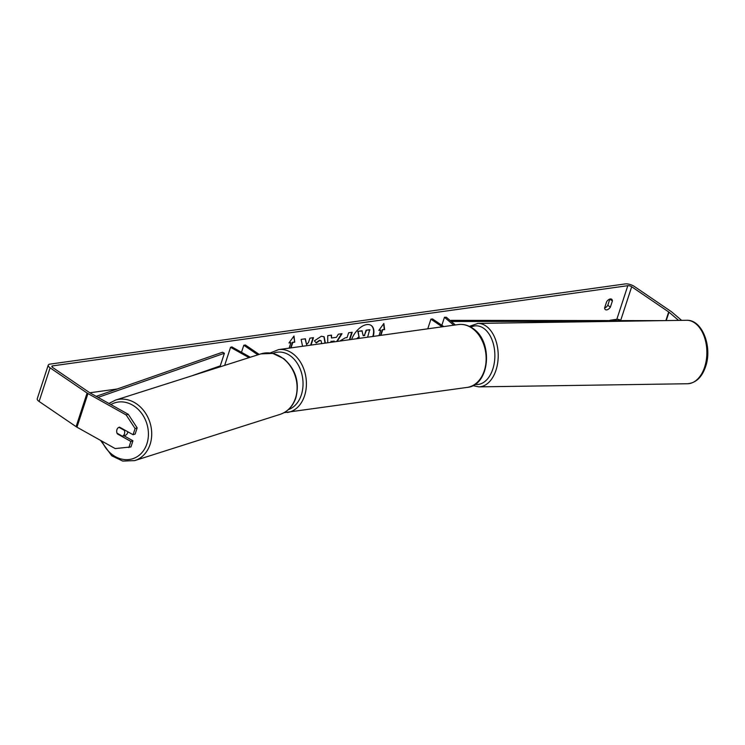 <?xml version="1.0" encoding="UTF-8"?>
<svg xmlns="http://www.w3.org/2000/svg" width="745" height="745" viewBox="0 0 745 745"><rect width="100%" height="100%" fill="white"/><g stroke="black" fill="none" stroke-linecap="round" stroke-linejoin="round"><path stroke-width="1.12" d="M455.381 324.969L446.329 317.24L444.467 317.268L453.752 325.192M443.759 326.58L432.528 318.935L430.917 319.158L427.76 328.815M442.158 326.813L430.917 319.158M444.467 317.268L441.85 325.286M249.016 357.647L230.559 347.319L231.853 346.909L250.32 357.237M257.882 354.834L243.801 345.242L241.492 352.301M259.195 354.415L245.403 345.019L243.801 345.242M230.559 347.319L224.655 365.404M127.786 431.755A4.768 3.921 72.4 0 1 127.563 432.873A4.768 3.921 72.4 0 1 125.244 435.322L124.471 435.564A4.768 3.921 72.4 0 1 124.182 435.648M124.443 433.869A4.768 3.921 72.4 0 1 122.413 436.207L117.04 433.199A4.768 3.921 72.4 0 1 116.928 429.66A4.768 3.921 72.4 0 1 118.958 427.313L124.331 430.321A4.768 3.921 72.4 0 1 124.443 433.869M124.471 435.564A4.768 3.921 72.4 0 0 124.75 435.462L122.413 436.207M123.921 435.732L132.945 440.779L130.869 441.44L117.328 433.86A4.768 3.921 72.4 0 1 119.237 427.211A4.768 3.921 72.4 0 1 119.526 427.136L118.958 427.313M124.331 430.321L124.899 430.144M373.226 336.423A16.092 9.098 124.3 0 0 371.206 325.472A16.092 9.098 124.3 0 0 366.773 324.596A16.092 9.098 124.3 0 0 351.612 339.431M372.817 336.479A16.092 9.098 124.3 0 0 371.038 325.36M606.728 309.883A4.768 2.701 -55.7 0 1 605.415 309.631A4.768 2.701 -55.7 0 1 604.614 307.918L606.635 301.734A4.768 2.701 -55.7 0 1 611.608 299.22A4.768 2.701 -55.7 0 1 612.409 300.924L610.388 307.117A4.768 2.701 -55.7 0 1 606.728 309.883M311.047 345.093L313.468 337.662L309.911 338.165L308.495 342.504L306.567 344.59L305.385 338.789L301.11 339.385L302.572 346.267M327.707 342.765L327.735 335.678L331.525 335.148L331.478 337.997L336.461 337.308L338.332 334.198L342.011 333.685L337.187 341.443M620.529 320.257A2.859 1.08 18.1 0 0 616.823 319.307L609.969 320.266M117.393 388.946L89.828 392.783M678.611 320.397L668.991 312.183A2.859 1.08 18.1 0 0 668.684 311.95L631.686 286.751A2.859 1.08 18.1 0 0 627.812 285.689L52.634 365.879A2.859 1.08 18.1 0 0 51.871 366.317A2.859 1.08 18.1 0 0 52.662 367.481L89.661 392.68A2.859 1.08 18.1 0 0 90.033 392.904L128.261 414.295L137.164 427.881L135.143 434.056L133.066 434.717L119.526 427.136M289.181 342.663L290.895 342.691L288.967 342.961L293.996 336.004L294.741 342.151L292.813 342.421L291.034 347.878M290.895 342.691L289.107 348.148M380.49 335.408L382.362 329.672L384.616 329.625L383.861 323.479L378.833 330.426L380.76 330.156L378.981 335.613M382.688 329.895L380.9 335.352M339.711 341.089L345.308 337.811L347.068 337.569L348.641 332.764L352.199 332.27L349.778 339.692M321.682 343.603L321.039 340.744L319.838 340.512L316.271 342.961L314.409 340.838L321.337 336.246L324.122 336.777L325.388 343.091M681.601 320.35L671.971 312.136A6.677 2.514 18.1 0 0 671.254 311.587L634.256 286.387A6.677 2.514 18.1 0 0 625.204 283.92L50.036 364.109A6.677 2.514 18.1 0 0 48.239 365.134A6.677 2.514 18.1 0 0 50.101 367.834L87.09 393.034A6.677 2.514 18.1 0 0 87.957 393.565L126.175 414.956L128.261 414.295M609.801 299.071A4.768 2.701 -55.7 0 1 609.81 299.155L607.79 305.338A4.768 2.701 -55.7 0 1 604.614 308.002M137.164 427.881L135.087 428.543L133.066 434.717M135.087 428.543L126.175 414.956M48.239 365.134L37.25 398.761A6.677 2.514 18.1 0 0 39.103 401.462L76.102 426.652A6.677 2.514 18.1 0 0 76.959 427.183L115.186 448.574L130.934 446.944L132.945 440.779M130.869 441.44L128.857 447.605M612.409 300.924L609.81 299.155M610.388 307.117L607.79 305.338M117.896 433.683L117.328 433.86M363.15 335.474L364.445 335.297L366.112 330.193L369.678 329.7L367.62 337.196M366.112 330.193L370.004 329.923M364.445 335.297L366.438 330.417M356.669 338.724L358.988 336.796L357.842 331.348L361.958 330.771L363.206 335.734L364.771 335.52M362.284 330.994L357.842 331.348M358.988 336.796L358.159 331.572M357.265 338.64L359.313 337.01M293.744 336.358L294.741 342.151M294.415 341.927L292.813 342.421M292.487 342.197L290.615 347.934M379.047 330.128L380.76 330.156M382.362 329.672L384.29 329.402L383.61 323.824M331.32 341.461L334.188 341.061L331.32 341.461L331.301 342.262M331.004 341.238L330.966 342.309M341.499 333.76L336.675 341.517M331.199 335.194L331.478 337.997M333.658 341.936L334.188 341.061M351.78 332.326L349.358 339.748M306.567 344.59L305.115 338.835M310.628 345.149L313.058 337.727M323.954 336.675L324.988 343.147M320.872 340.642L319.512 340.288L315.945 342.737M662.454 320.639L451.097 320.35L450.855 321.095M612.083 321.393L452.373 321.486L452.14 322.194M452.373 321.486L451.097 320.35M96.189 396.349L222.485 352.227L224.394 353.27L220.269 365.879L191.158 376.048M98.07 397.402L224.394 353.27M115.484 400.112L260.852 353.884A31.737 26.056 72.4 0 1 289.116 364.454A31.737 26.056 72.4 0 1 295.486 398.128A31.737 26.056 72.4 0 1 280.083 414.378L134.715 460.606A31.737 26.056 -107.6 0 0 150.108 444.355A31.737 26.056 -107.6 0 0 143.748 410.681A31.737 26.056 -107.6 0 0 115.484 400.112L108.928 403.473M110.903 404.582A29.353 24.101 72.4 0 1 139.38 410.616A29.353 24.101 72.4 0 1 146.933 443.713A29.353 24.101 72.4 0 1 125.43 459.646A29.353 24.101 72.4 0 1 101.981 441.189M627.812 285.689L616.823 319.307M52.634 365.879L52.234 367.127M87.957 393.565L76.959 427.183M631.686 286.751L620.734 320.257M668.684 311.95L665.862 320.592M668.991 312.183L666.244 320.583M50.101 367.834L39.103 401.462M87.09 393.034L76.102 426.652M704.649 367.043A31.737 19.826 -90.9 0 0 686.564 320.276C702.405 319.428 712.583 347.068 705.589 366.652C701.93 377.305 695.904 383.005 687.523 383.74A31.737 19.826 -90.9 0 0 704.649 367.043M469.331 326.375L477.918 323.414A31.737 19.826 89.1 0 1 495.993 370.172A31.737 19.826 89.1 0 1 478.867 386.869L687.523 383.74M474.956 384.373A29.353 18.336 -90.9 0 0 492.808 369.073A29.353 18.336 -90.9 0 0 490.508 336.498A29.353 18.336 -90.9 0 0 470.821 327.148M467.05 387.428A31.737 23.3 -97.9 0 0 486.019 362.005A31.737 23.3 -97.9 0 0 471.799 328.042A31.737 23.3 -97.9 0 0 458.287 324.559C463.232 323.935 467.953 325.137 472.46 328.173C493.553 340.865 490.154 385.538 467.05 387.428L284.106 412.646M458.287 324.559L278.546 349.619A31.737 23.3 82.1 0 1 292.059 353.102A31.737 23.3 82.1 0 1 306.279 387.065A31.737 23.3 82.1 0 1 287.309 412.488M288.343 409.638A29.353 21.549 -97.9 0 0 303.029 384.802A29.353 21.549 -97.9 0 0 289.768 355.43A29.353 21.549 -97.9 0 0 272.968 353.437M134.715 460.606L122.757 461.081L111.787 455.838L100.556 440.388M280.083 414.378C287.719 411.734 292.981 406.211 295.867 397.811C299.769 382.343 295.737 369.287 283.78 358.652L272.81 353.409L260.852 353.884M477.918 323.414L686.564 320.276M472.814 385.621L478.867 386.869M278.546 349.619L270.193 352.972"/></g></svg>
